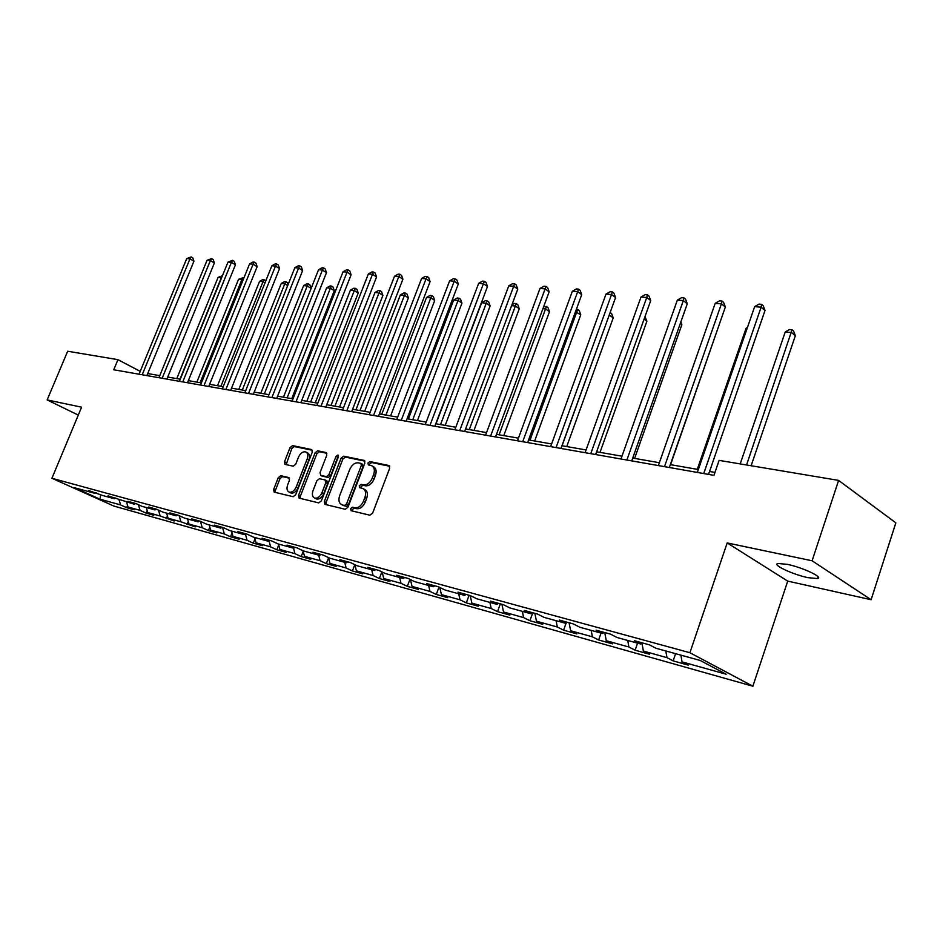 <?xml version="1.0" encoding="UTF-8"?>
<svg xmlns="http://www.w3.org/2000/svg" width="943" height="943" viewBox="0 0 943 943"><rect width="100%" height="100%" fill="white"/><g stroke="black" fill="none" stroke-linecap="round" stroke-linejoin="round"><path stroke-width="1.41" d="M350.501 508.654L351.067 510.682L369.88 515.208L372.626 513.145L389.659 468.317L389.035 465.536L369.856 461.563L367.97 463.013L368.395 464.934L371.695 465.712C374.383 467.245 375.031 470.192 373.64 474.541L372.226 478.231C370.057 482.946 367.169 485.15 363.562 484.867L361.145 484.337L359.259 485.775L359.684 487.72L362.89 488.521C365.625 490.077 366.285 493.071 364.882 497.491L363.456 501.204C361.275 505.931 358.387 508.136 354.792 507.794L352.387 507.216L350.501 508.654M363.479 488.828L364.682 489.464C367.405 491.02 368.065 494.002 366.662 498.423L365.247 502.136C363.067 506.863 360.179 509.055 356.584 508.713L354.179 508.136L352.293 509.574L352.211 510.953M389.73 466.266L371.625 462.518L369.739 463.968L369.621 465.205M372.332 466.054L373.463 466.667C376.151 468.211 376.799 471.146 375.408 475.496L374.006 479.185C371.837 483.889 368.949 486.093 365.342 485.81L362.925 485.268L361.039 486.718L360.933 488.014M807.927 577.658L817.557 578.578C823.97 577.517 802.634 567.45 787.228 564.327L777.892 563.478C771.763 564.657 792.627 574.476 807.927 577.658M280.743 475.708L278.256 477.677L273.635 489.452L274.142 492.128L293.143 496.713L295.689 494.733L312.251 452.216L311.732 449.587L292.542 445.615L290.043 447.595L284.503 461.74L284.998 464.357L293.214 466.184L295.737 464.192L298.495 457.119C300.463 453.041 302.892 451.308 305.78 451.933C307.842 453.135 308.302 455.469 307.147 458.97L296.255 486.906C294.31 490.973 291.906 492.694 289.053 492.081C286.931 490.855 286.472 488.462 287.639 484.891L289.454 480.258L288.947 477.594L280.743 475.708L282.523 476.604L280.024 478.572L275.415 490.348L275.344 492.423M81.593 407.176L47.15 399.926L67.672 351.244L117.946 359.66L113.749 369.762L713.957 475.355L719.108 460.373L838.61 480.4L812.1 560.779L727.194 542.932L689.899 652.721L51.924 478.266L81.593 407.176M324.309 501.582L324.887 504.352L345.268 509.279L347.955 507.24L364.835 463.154L364.246 460.432L343.676 456.164L341.048 458.204L324.309 501.582L326.101 502.489L326.054 504.646M318.746 502.89L299.072 498.128L298.53 495.417L315.115 452.817L317.673 450.801L326.219 452.581L326.761 455.233L320.031 472.608L320.761 475.355L326.361 476.604L328.966 474.577L336.003 456.377L337.971 454.998L338.36 456.872L321.363 500.874L318.746 502.89M689.899 652.721L752.868 686.209L113.938 506.096L51.924 478.266M127.553 505.436L126.645 507.664L134.083 509.75L128.024 507.004L140.083 510.375L146.165 513.133L153.839 515.279L147.745 512.52L160.18 515.998L174.184 520.996L168.066 518.202L180.891 521.785L195.177 526.878L189.024 524.06L202.262 527.762L208.427 530.591L216.831 532.948L210.654 530.107L224.316 533.927L230.505 536.779L239.18 539.207L232.992 536.355L247.09 540.292L253.302 543.168L262.26 545.679L256.048 542.803L270.617 546.869L276.841 549.769L286.106 552.362L279.882 549.463L294.947 553.671L301.182 556.594L310.766 559.282L304.518 556.346L320.101 560.708L326.361 563.655L336.274 566.425L330.003 563.478L346.128 567.981L352.399 570.951L362.666 573.827L356.395 570.845L373.086 575.513L379.369 578.507L390.001 581.489L383.718 578.483L401.023 583.328L407.317 586.346L418.327 589.434L412.044 586.405L429.984 591.426L436.279 594.467L447.701 597.673L441.407 594.62L460.031 599.819L466.325 602.883L478.184 606.208L471.889 603.143L491.232 608.541L497.515 611.63L509.821 615.084L503.55 611.983L523.648 617.606L529.907 620.718L542.708 624.301L536.449 621.178L557.348 627.024L563.596 630.16L576.904 633.885L570.668 630.749L592.416 636.831L598.64 639.979L612.49 643.869L606.278 640.71L628.934 647.039L635.122 650.21L649.562 654.253L643.385 651.071L666.996 657.672L673.137 660.866L688.19 665.086L682.06 661.892L726.134 674.21L700.225 660.477L655.915 648.242L649.491 644.882L634.333 640.71L640.769 644.057L642.313 642.914M126.645 507.664L120.586 504.929L99.993 499.177L74.497 487.72L94.948 493.366L88.689 490.549L102.327 495.405L114.315 498.717L108.032 495.865L134.283 504.234L127.965 501.358L135.804 503.515L142.134 506.391L154.888 509.915L148.534 507.016L156.621 509.244L162.986 512.155L176.141 515.786L169.764 512.862L178.109 515.161L184.498 518.096L198.089 521.844L191.677 518.886L200.305 521.267L206.729 524.225L220.768 528.104L214.332 525.121L223.243 527.573L229.691 530.567L244.202 534.575L237.742 531.569L246.96 534.103L253.431 537.121L268.449 541.27L261.965 538.229L271.501 540.858L277.996 543.899L293.532 548.189L287.026 545.137L296.904 547.848L303.41 550.924L319.5 555.368L312.982 552.28L323.213 555.097L329.744 558.185L346.411 562.794L339.881 559.682L350.49 562.594L357.032 565.729L374.312 570.491L367.77 567.356L378.78 570.385L385.322 573.533L403.262 578.483L396.708 575.313L408.13 578.46L414.684 581.642L433.309 586.782L426.755 583.587L438.625 586.852L445.167 590.059L464.522 595.398L457.968 592.18L470.309 595.575L476.852 598.805L496.985 604.357L490.431 601.115L503.267 604.64L509.809 607.905L530.744 613.681L524.214 610.404L537.581 614.082L544.099 617.37L565.906 623.394L559.399 620.093L573.32 623.924L579.815 627.236L602.553 633.507L596.07 630.183L610.592 634.179L617.064 637.515L640.769 644.057M126.574 502.1L128.024 507.004M138.432 504.705L140.083 510.375M114.315 498.717L115.718 497.998M146.295 507.546L147.745 512.52M158.471 510.092L160.18 515.998M134.283 504.234L135.709 503.491M166.628 513.157L168.066 518.202M179.146 515.632L180.891 521.785M154.888 509.915L156.314 509.161M187.586 518.945L189.024 524.06M200.47 521.338L202.262 527.762M176.141 515.786L177.579 515.008M209.216 524.921L210.654 530.107M222.524 527.373L224.316 533.927M198.089 521.844L199.539 521.055M231.554 531.086L232.992 536.355M245.369 533.915L247.09 540.292M220.768 528.104L222.23 527.302M254.622 537.451L256.048 542.803M269.05 540.928L270.617 546.869M244.202 534.575L245.675 533.75M278.456 544.028L279.882 549.463M295.018 547.329L293.532 548.189L294.947 553.671M268.449 541.27L269.922 540.422M303.08 550.771L304.518 556.346M318.687 555.144L320.101 560.708M328.529 557.619L330.003 563.478M344.725 562.334L346.128 567.981M319.5 555.368L320.997 554.484M354.874 564.692L356.395 570.845M371.707 569.772L373.086 575.513M346.411 562.794L347.92 561.887M382.163 572.012L383.718 578.483M399.643 577.493L401.023 583.328M374.312 570.491L375.821 569.572M410.441 579.58L412.044 586.405M428.629 585.485L429.984 591.426M403.262 578.483L404.771 577.54M439.78 587.418L441.407 594.62M458.687 593.795L460.031 599.819M433.309 586.782L434.829 585.803M470.215 595.552L471.889 603.143M489.9 602.412L491.232 608.541M464.522 595.398L466.054 594.396M501.9 604.263L503.55 611.983M522.339 611.359L523.648 617.606M496.985 604.357L498.505 603.331M534.834 613.327L536.449 621.178M556.064 620.671L557.348 627.024M530.744 613.681L532.276 612.632M569.077 622.757L570.668 630.749M591.155 630.36L592.416 636.831M565.906 623.394L567.438 622.309M604.734 632.564L606.278 640.71M627.708 640.45L628.934 647.039M602.553 633.507L604.086 632.388M641.947 643.185L643.385 651.071M665.805 650.965L666.996 657.672M680.893 655.137L682.06 661.892M727.194 542.932L787.723 581.112L871.108 599.724L812.1 560.779M871.108 599.724L895.85 522.858L838.61 480.4M47.15 399.926L78.293 415.097M787.723 581.112L752.868 686.209M140.212 371.377L117.946 359.66M714.971 472.408L709.56 471.465M698.339 469.508L670.343 464.628M659.357 462.718L632.729 458.074M621.979 456.2L596.624 451.78M586.086 449.941L561.934 445.733M551.596 443.941L528.575 439.921M518.45 438.153L496.478 434.334M486.541 432.601L465.571 428.947M455.823 427.25L435.784 423.749M426.212 422.087L407.058 418.751M397.663 417.112L379.345 413.918M370.116 412.303L352.588 409.25M343.523 407.671L326.738 404.747M317.826 403.191L301.748 400.398M292.99 398.865L277.584 396.178M264.37 393.879L307.253 285.965L303.599 285.611L306.935 283.76L308.385 283.902L309.941 284.88L311.143 288.405L268.967 394.681L254.197 392.111M245.71 390.626L231.542 388.162M223.208 386.701L209.605 384.331M201.401 382.905L188.341 380.63M180.266 379.227L167.724 377.035M159.768 375.656L147.721 373.546M100.677 494.662L99.993 499.177M118.971 499.484L120.586 504.929M94.948 493.366L96.304 492.682M675.601 653.676L673.137 660.866M637.551 643.173L635.122 650.21M601.045 633.095L598.64 639.979M566.024 623.311L563.596 630.16M532.76 612.761L529.907 620.718M500.332 603.838L497.515 611.63M469.119 595.245L466.325 602.883M439.014 587.041L436.279 594.467M409.934 579.332L407.317 586.346M381.868 571.871L379.369 578.507M354.792 564.657L352.399 570.951M328.588 557.832L326.361 563.655M303.222 551.313L301.182 556.594M278.704 544.995L276.841 549.769M254.987 538.842L253.302 543.168M232.037 532.878L230.505 536.779M209.817 527.078L208.427 530.591M188.294 521.432L187.032 524.591M167.418 515.951L166.286 518.78M147.191 510.623L146.165 513.133M364.917 461.139L345.444 457.107L342.816 459.158L326.101 502.489M344.678 505.377L346.553 503.951L361.369 465.323L360.957 463.414L358.281 462.836C354.733 462.6 351.892 464.805 349.759 469.425L339.669 495.664C338.254 500.073 338.891 503.043 341.602 504.599L346.47 506.297L348.344 504.87L346.553 503.951M362.572 464.321L363.138 466.278L348.344 504.87M342.887 505.248L342.179 504.788M346.47 506.297L343.971 505.696M326.867 453.277L319.429 451.732L316.872 453.748L300.322 496.313L300.263 498.434M322.034 476.015L328.14 477.523L330.745 475.508L337.759 457.331L336.003 456.377M338.513 456.259L337.759 457.331M313.005 490.702C311.827 494.321 312.333 496.761 314.514 498.022C317.473 498.67 319.948 496.926 321.928 492.776L325.806 482.733L325.064 479.963L319.465 478.702L316.883 480.718L313.005 490.702M315.917 498.729L316.306 498.918C319.264 499.578 321.74 497.833 323.708 493.696L321.928 492.776M326.844 480.883L327.586 483.665L323.708 493.696M289.548 478.219L282.523 476.604M290.468 492.788L290.833 492.977C293.697 493.59 296.09 491.869 298.035 487.814L296.255 486.906M306.204 452.168L307.548 452.876C309.599 454.066 310.058 456.4 308.915 459.889L298.035 487.814M312.357 450.271L294.299 446.546L291.8 448.526L286.165 464.628M751.135 465.748L795.35 335.696L791.637 332.608L785.224 331.983L740.196 463.909M746.561 464.982L792.049 329.767L793.534 331.005L795.35 335.696M785.224 331.983L789.48 329.52L792.049 329.767M708.547 474.4L765.021 310.436L761.119 307.194L703.726 473.563M754.648 306.64L759.021 304.118L761.614 304.341L761.119 307.194L754.648 306.64L697.325 472.431M761.614 304.341L763.17 305.638L765.021 310.436M747.151 328.317L746.102 328.223L697.29 469.331M746.102 328.223L747.457 327.433M670.579 464.675L718.024 328.011M669.341 467.504L725.356 307.017L721.419 303.835L664.497 466.655M715.207 303.304L719.509 300.841L721.996 301.041L721.419 303.835L715.207 303.304L658.355 465.571M721.996 301.041L723.564 302.326L725.356 307.017M631.727 460.891L687.282 303.74L683.321 300.605L626.871 460.031M677.357 300.098L681.577 297.682L683.958 297.882L683.321 300.605L677.357 300.098L620.977 459.005M683.958 297.882L685.549 299.131L687.282 303.74M634.615 458.404L681.872 324.616L680.327 323.425M680.858 321.917L681.872 324.616M600.019 452.381L646.898 321.198L644.093 319.088M644.977 316.624L646.898 321.198M566.731 446.569L613.221 317.909L609.225 315.045M562.063 445.756L609.968 313.005M610.133 312.534L611.653 313.654L613.221 317.909M595.634 454.538L650.717 300.593L646.721 297.505L590.754 453.677M640.992 297.021L645.142 294.652L647.428 294.841L646.721 297.505L640.992 297.021L585.096 452.687M647.428 294.841L649.032 296.078L650.717 300.593M560.955 448.444L615.555 297.564L611.535 294.534L556.064 447.583M606.019 294.063L610.109 291.741L612.313 291.917L611.535 294.534L606.019 294.063L550.629 446.628M612.313 291.917L613.917 293.132L615.555 297.564M527.609 442.573L581.725 294.64L577.682 291.658L522.705 441.713M572.377 291.21L576.397 288.935L578.519 289.112L577.682 291.658L572.377 291.21L517.483 440.794M578.519 289.112L580.134 290.303L581.725 294.64M495.511 436.927L549.144 291.835L545.101 288.9L490.619 436.067M539.985 288.475L543.934 286.236L545.985 286.401L545.101 288.9L539.985 288.475L485.586 435.183M545.985 286.401L547.6 287.58L549.144 291.835M464.616 431.493L517.766 289.136L513.699 286.248L459.712 430.633M508.772 285.823L512.662 283.631L514.63 283.796L513.699 286.248L508.772 285.823L454.868 429.772M514.63 283.796L516.257 284.951L517.766 289.136M434.841 426.248L487.496 286.519L483.429 283.678L429.949 425.387M478.679 283.277L482.51 281.132L484.407 281.285L483.429 283.678L478.679 283.277L425.269 424.574M484.407 281.285L486.034 282.428L487.496 286.519M406.127 421.203L458.298 284.008L454.231 281.214L401.235 420.342M449.646 280.825L453.418 278.704L455.245 278.857L454.231 281.214L449.646 280.825L396.732 419.552M455.245 278.857L456.872 279.977L458.298 284.008M378.426 416.323L430.114 281.58L426.047 278.822L373.546 415.474M421.615 278.444L425.328 276.37L427.096 276.523L426.047 278.822L421.615 278.444L369.196 414.708M427.096 276.523L428.723 277.619L430.114 281.58M351.668 411.619L402.885 279.234L398.818 276.523L346.812 410.759M394.539 276.158L398.194 274.118L399.903 274.26L398.818 276.523L394.539 276.158L342.604 410.028M399.903 274.26L401.529 275.344L402.885 279.234M325.83 407.07L376.563 276.971L372.497 274.295L320.985 406.221M368.359 273.942L371.966 271.938L373.617 272.067L372.497 274.295L368.359 273.942L316.919 405.502M373.617 272.067L375.243 273.14L376.563 276.971M300.852 402.685L351.102 274.767L347.048 272.138L296.019 401.824M343.052 271.796L346.588 269.828L348.191 269.957L347.048 272.138L343.052 271.796L292.094 401.14M348.191 269.957L349.818 271.006L351.102 274.767M276.688 398.429L326.478 272.645L322.423 270.052L271.879 397.581M318.557 269.722L322.046 267.777L323.59 267.906L322.423 270.052L318.557 269.722L268.083 396.909M323.59 267.906L325.217 268.955L326.478 272.645M253.313 394.315L302.632 270.594L298.589 268.036L248.516 393.467M294.829 267.718L298.283 265.808L299.78 265.926L298.589 268.036L294.829 267.718L244.838 392.83M299.78 265.926L301.395 266.952L302.632 270.594M230.67 390.331L279.529 268.602L275.497 266.079L225.896 389.494M271.855 265.773L275.262 263.887L276.712 264.016L275.497 266.079L271.855 265.773L222.336 388.87M276.712 264.016L278.326 265.018L279.529 268.602M208.745 386.477L257.133 266.68L253.113 264.181L203.983 385.64M249.6 263.887L252.948 262.036L254.351 262.154L253.113 264.181L249.6 263.887L200.541 385.027M254.351 262.154L255.966 263.144L257.133 266.68M187.492 382.74L235.432 264.806L231.424 262.343L182.753 381.903M228.006 262.06L232.673 260.351L231.424 262.343L228.006 262.06L179.406 381.314M232.673 260.351L234.277 261.329L235.432 264.806M166.876 379.11L214.367 262.991L210.372 260.563L162.161 378.284M207.059 260.28L211.645 258.606L210.372 260.563L207.059 260.28L158.919 377.707M211.645 258.606L213.248 259.573L214.367 262.991M534.669 440.982L580.77 314.738L575.454 311.791M529.99 440.169L577.694 309.434L579.238 310.565L580.77 314.738M576.362 309.304L577.694 309.434M503.774 435.607L549.474 311.685L545.584 308.915L542.932 308.656M499.095 434.782L546.433 306.475L547.989 307.583L549.474 311.685M543.628 306.758L546.433 306.475M473.975 430.409L519.275 308.726L515.373 306.004L511.601 305.638M469.296 429.595L516.269 303.611L517.825 304.707L519.275 308.726M511.896 304.837L514.371 303.434L516.269 303.611M445.214 425.399L490.124 305.886L486.211 303.198L481.637 302.762L436.02 423.796M440.534 424.586L487.142 300.852L488.71 301.925L490.124 305.886M481.637 302.762L485.315 300.676L487.142 300.852M417.443 420.554L461.952 303.127L458.039 300.487L453.618 300.063L408.402 418.987M412.763 419.741L458.039 300.487L459.017 298.188L460.573 299.249L461.952 303.127M453.618 300.063L457.237 298.012L459.017 298.188M390.602 415.875L434.723 300.475L430.81 297.858L426.531 297.446L381.726 414.331M385.946 415.061L430.81 297.858L431.811 295.607L433.379 296.656L434.723 300.475M426.531 297.446L430.102 295.442L431.811 295.607M364.658 411.36L408.39 297.905L404.476 295.324L400.339 294.923L355.935 409.84M360.002 410.547L404.476 295.324L405.514 293.108L407.07 294.145L408.39 297.905M400.339 294.923L403.852 292.955L405.514 293.108M339.563 406.987L382.893 295.407L378.992 292.872L374.984 292.483L330.981 405.49M334.918 406.174L378.992 292.872L380.053 290.692L381.62 291.717L382.893 295.407M374.984 292.483L378.449 290.55L380.053 290.692M315.268 402.755L358.222 293.002L354.32 290.503L350.431 290.126L306.829 401.282M310.648 401.942L354.32 290.503L355.405 288.358L356.973 289.36L358.222 293.002M350.431 290.126L353.861 288.216L355.405 288.358M291.752 398.653L334.305 290.668L330.415 288.193L326.655 287.839L283.442 397.203M287.143 397.852L330.415 288.193L331.535 286.094L333.091 287.085L334.305 290.668M326.655 287.839L330.026 285.953L331.535 286.094M303.599 285.611L260.787 393.255M311.143 288.405L307.253 285.965L308.385 283.902M242.292 390.037L284.786 283.808L281.25 283.466L238.815 389.424M287.686 285.599L284.786 283.808L285.953 281.768L287.497 282.735L288.11 284.55M281.25 283.466L284.538 281.639L285.953 281.768M220.886 386.3L263.003 281.709L259.561 281.379L217.515 385.711M264.959 282.912L263.003 281.709L264.181 279.706L265.796 280.861M259.561 281.379L262.802 279.576L264.181 279.706M200.116 382.681L241.844 279.67L238.52 279.352L196.851 382.115M242.94 280.33L241.844 279.67L243.046 277.702L243.813 278.173M238.52 279.352L243.046 277.702M179.96 379.169L221.31 277.69L218.081 277.383L176.789 378.614M221.57 277.843L222.218 276.252M218.081 277.383L222.43 275.745M146.884 375.597L193.928 261.223L189.956 258.842L142.193 374.772M186.738 258.559L191.24 256.909L189.956 258.842L186.738 258.559L139.045 374.218M191.24 256.909L192.832 257.863L193.928 261.223M356.584 508.713L354.792 507.794M365.247 502.136L363.456 501.204M366.662 498.423L364.882 497.491M362.925 485.268L361.145 484.337M365.342 485.81L363.562 484.867M374.006 479.185L372.226 478.231M375.408 475.496L373.64 474.541M371.625 462.518L369.856 461.563M389.435 465.818L388.799 465.465M354.179 508.136L352.387 507.216M342.816 459.158L341.048 458.204M345.444 457.107L343.676 456.164M364.623 460.679L364.022 460.361M363.138 466.278L361.369 465.323M300.322 496.313L298.53 495.417M316.872 453.748L315.115 452.817M319.429 451.732L317.673 450.801M322.541 476.286L320.761 475.355M328.14 477.523L326.361 476.604M330.745 475.508L328.966 474.577M327.586 483.665L325.806 482.733M308.915 459.889L307.147 458.97M286.271 462.659L284.503 461.74M291.8 448.526L290.043 447.595M294.299 446.546L292.542 445.615M275.415 490.348L273.635 489.452M280.024 478.572L278.256 477.677M818.135 576.845L817.557 578.578M362.725 464.369L361.086 463.484M343.393 505.519L341.602 504.599M322.353 476.227L320.573 475.296M316.306 498.918L314.514 498.022M327.032 480.942L325.406 480.105M290.833 492.977L289.053 492.081"/></g></svg>
